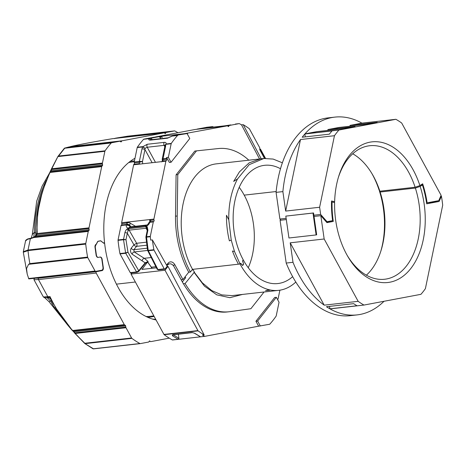 <?xml version="1.0" encoding="UTF-8"?>
<svg xmlns="http://www.w3.org/2000/svg" width="466" height="466" viewBox="0 0 466 466"><rect width="100%" height="100%" fill="white"/><g stroke="black" fill="none" stroke-linecap="round" stroke-linejoin="round"><path stroke-width="0.7" d="M277.497 299.422A0.885 0.559 -96.4 0 1 277.684 299.329A0.885 0.559 83.6 0 0 277.946 299.16A0.885 0.559 83.6 0 0 278.103 298.799L279.885 290.19M153.85 315.907L150.221 316.315A77.752 49.355 -96.4 0 1 146.091 316.507M135.367 282.012L116.448 284.144L135.367 282.012M265.533 290.697L268.474 289.957L269.837 290.213L265.533 290.697M194.171 272.127L202.378 282.868L211.71 290.563L221.775 294.908L231.981 295.619L278.674 290.353A66.341 42.109 -96.4 0 1 240.048 264.012L192.837 269.331A66.341 42.109 83.6 0 0 194.421 272.097L185.101 283.532L183.365 283.771L181.478 280.311A0.885 0.559 -96.4 0 1 181.443 280.247L174.133 266.837A7.52 4.771 83.6 0 0 169.752 263.849A7.52 4.771 83.6 0 0 167.323 265.323L166.956 265.789M295.817 282.046A66.341 42.109 -96.4 0 1 278.674 290.353M248.267 267.729A59.491 37.758 83.6 0 0 244.201 195.138L276.169 191.532L244.201 195.138A59.491 37.758 83.6 0 0 239.209 187.326M292.654 276.658A59.491 37.758 -96.4 0 1 277.911 283.544A59.491 37.758 -96.4 0 1 243.269 259.923L242.541 260.844L243.578 264.164L242.506 265.387M243.537 264.21L242.646 260.715L243.269 259.923A59.491 37.758 -96.4 0 1 235.126 199.798A59.491 37.758 -96.4 0 1 264.583 165.314A59.491 37.758 -96.4 0 1 280.491 168.744M193.145 269.89L191.986 270.018M243.666 264.199L242.629 265.515L240.567 263.354L240.048 264.012L238.394 264.199L235.179 257.838L232.418 251.028L234.491 251.483L231.223 240.066L228.771 219.748C228.532 204.073 231.451 190.472 237.532 178.944L249.199 164.673L263.855 158.504L273.163 159.075L282.373 162.797M182.357 281.913L185.718 277.649L185.014 276.909M242.518 294.43L229.884 297.687L216.806 294.856L204.463 286.13L193.99 272.255M185.101 283.532A78.096 49.571 83.6 0 0 228.998 311.766A78.096 49.571 83.6 0 0 229.843 311.661L250.894 308.708L264.059 292.001M204.586 336.289A113.448 72.009 -96.4 0 1 202.483 335.095L204.178 334.903A113.448 72.009 83.6 0 1 198.126 330.866A0.885 0.559 -96.4 0 1 197.91 330.604L163.95 334.431A0.885 0.559 83.6 0 0 164.166 334.693A113.448 72.009 83.6 0 0 172.321 339.93L178.111 339.277L172.408 335.73L172.554 334.739L192.103 332.538L194.654 333.225L200.496 336.755A0.885 0.559 83.6 0 0 200.735 336.802L204.586 336.289A0.885 0.559 83.6 0 0 204.824 336.341A0.885 0.559 83.6 0 0 204.848 336.336L258.624 326.194L255.927 321.249L274.649 297.5L276.35 297.308L257.628 321.057L255.927 321.249M228.998 311.766L227.297 311.958A78.096 49.571 -96.4 0 1 183.406 283.724M258.624 326.194L269.593 324.26A0.885 0.559 -96.4 0 0 269.826 324.12A113.448 72.009 83.6 0 0 276.099 316.164A0.885 0.559 -96.4 0 0 276.227 315.837L279.047 302.253L276.35 297.308M257.628 321.057L260.325 326.008M166.979 266.529L168.016 266.412L164.999 270.239L197.91 330.604M204.178 334.903L168.016 266.412M265.521 158.37L260.471 149.108L260.051 149.638L264.839 158.417M260.471 149.108L259.708 149.196M163.95 334.431L131.033 274.066L164.999 270.239M194.654 333.225A0.885 0.594 123.9 0 1 194.339 333.155L200.217 336.702M172.321 339.93A0.885 0.559 83.6 0 0 172.56 339.976A0.885 0.559 83.6 0 0 172.583 339.976L178.321 339.33A0.885 0.559 -96.4 0 1 178.111 339.277L178.927 338.386L178.396 334.198M147.466 262.148L141.996 269.383L156.43 267.816M131.977 272.872L131.033 274.066M172.408 335.73A0.885 0.606 -55.3 0 0 173.27 334.873L173.131 334.652M142.246 269.418L142.014 268.958L141.996 269.383M200.695 336.807L178.385 339.318M173.352 334.769L178.927 338.386L178.373 339.324A0.885 0.559 -96.4 0 1 178.344 339.324L172.56 339.976M259.539 158.988L241.522 124.859A113.448 72.009 -96.4 0 0 239.413 123.665A0.885 0.559 83.6 0 0 239.18 123.612A0.885 0.559 83.6 0 0 239.157 123.618L229.313 125.476A0.885 0.559 83.6 0 0 229.051 125.645A0.885 0.559 83.6 0 0 228.899 126.001A0.885 0.559 -96.4 0 1 228.457 126.536A0.885 0.559 -96.4 0 1 227.938 126.181A0.885 0.559 83.6 0 0 227.425 125.832A0.885 0.559 83.6 0 0 227.396 125.837L184.42 133.678A0.885 0.559 83.6 0 0 184.163 133.847A0.885 0.559 83.6 0 0 184.157 133.853M187.862 133.293A0.885 0.559 83.6 0 0 187.606 133.462A0.885 0.559 83.6 0 0 187.449 133.818A0.885 0.559 -96.4 0 1 187.355 134.08M229.313 125.476L225.789 125.872A0.885 0.559 83.6 0 0 225.527 126.041A0.885 0.559 83.6 0 0 225.521 126.047M153.739 137.284A0.885 0.559 83.6 0 0 153.71 137.284A0.885 0.559 83.6 0 0 153.687 137.289L143.843 139.142A0.885 0.559 83.6 0 0 143.61 139.282A113.448 72.009 83.6 0 0 137.342 147.239L142.631 146.644A0.885 0.559 83.6 0 0 142.497 146.971L141.967 148.916A2.213 0.786 11.7 0 1 144.961 149.563L145.031 148.339L142.648 146.982A0.885 0.635 -70.3 0 1 142.864 146.679L147.303 144.262L164.207 142.357C165.762 142.246 166.362 142.8 166.013 144.006A0.885 0.559 83.6 0 0 165.879 144.332L171.168 143.738L168.354 157.322L166.653 157.508L166.484 158.353A0.885 0.559 83.6 0 0 166.607 159.226A0.885 0.559 -96.4 0 1 166.315 160.63A0.885 0.559 83.6 0 0 166.059 160.799A0.885 0.559 83.6 0 0 165.902 161.154L153.891 219.096A0.885 0.559 83.6 0 0 154.019 219.969A0.885 0.559 -96.4 0 1 153.728 221.373L150.198 221.775A0.885 0.559 83.6 0 0 149.941 221.944A0.885 0.559 83.6 0 0 149.784 222.299L149.027 222.503C147.914 224.426 147.151 225.259 146.732 225.008A2.213 1.404 -96.4 0 1 146.738 225.008L130.008 226.89A2.213 1.404 83.6 0 0 130.008 226.89A2.213 1.404 83.6 0 0 129.094 227.653A1.771 1.124 83.6 0 0 128.89 228.625L128.703 228.625A1.771 1.13 -94.1 0 1 128.925 227.682L145.823 225.771A2.213 1.404 -96.4 0 1 146.732 225.008M153.728 221.373A0.885 0.559 83.6 0 0 153.465 221.542A0.885 0.559 83.6 0 0 153.308 221.903L150.32 236.326A0.885 0.559 83.6 0 0 150.302 236.728L146.51 237.153L148.211 250.364A0.885 0.559 83.6 0 0 148.339 250.737L147.6 250.481M166.315 160.63L162.873 161.015A0.885 0.559 83.6 0 0 162.617 161.189A0.885 0.559 83.6 0 0 162.459 161.545L165.902 161.154M128.721 162.518L134.295 161.615M152.184 268.3L147.751 262.148L148.106 261.449L145.136 262.841A0.885 0.565 39.1 0 1 145.153 262.871A0.885 0.565 39.1 0 1 145.165 263.494L146.895 262.172M129.991 226.89L129.484 225.69L126.269 224.95A0.885 0.559 -96.4 0 1 126.426 224.589A0.885 0.559 -96.4 0 1 126.688 224.42L121.463 225.008A0.885 0.559 83.6 0 0 121.201 225.183A0.885 0.559 83.6 0 0 121.044 225.538L118.055 239.961A0.885 0.559 83.6 0 0 118.038 240.363A113.448 72.009 83.6 0 0 119.925 253.551A0.885 0.559 83.6 0 0 120.053 253.923L130.264 272.651A0.885 0.559 83.6 0 0 130.783 273.006L137.091 272.295L138.763 271.381L145.165 263.494M166.484 158.353L163.042 158.737A0.885 0.559 83.6 0 0 163.164 159.617L162.838 161.02A0.885 0.553 82.1 0 0 162.436 161.545L138.798 164.213A0.885 0.571 -94.9 0 1 139.229 163.683L134.051 164.265A0.885 0.559 83.6 0 0 133.794 164.434A0.885 0.559 83.6 0 0 133.637 164.795L121.626 222.731A0.885 0.559 83.6 0 0 121.754 223.61L126.892 223.028A0.885 0.559 -96.4 0 1 126.769 222.154L150.431 219.486A0.885 0.571 85.1 0 0 150.541 220.366L149.714 220.115L150.448 219.486A0.885 0.559 83.6 0 0 150.576 220.36L150.541 220.366M134.051 164.265A0.885 0.559 83.6 0 0 134.342 162.861L139.485 162.285L139.194 163.688A0.885 0.559 83.6 0 0 138.932 163.857A0.885 0.559 83.6 0 0 138.775 164.213L138.798 164.213M195.184 129.466A0.885 0.559 83.6 0 0 195.161 129.466A0.885 0.559 83.6 0 0 195.132 129.472L155.597 136.928A0.885 0.559 83.6 0 0 155.341 137.097A0.885 0.559 83.6 0 0 155.335 137.103M159.855 136.928L160.327 136.876A0.885 0.559 -96.4 0 1 160.479 136.515A0.885 0.559 -96.4 0 1 160.741 136.346L155.597 136.928M206.945 127.247A0.885 0.559 83.6 0 0 206.916 127.253L197.048 129.111A0.885 0.559 83.6 0 0 196.792 129.28A0.885 0.559 83.6 0 0 196.786 129.286M202.011 128.698A0.885 0.559 -96.4 0 1 202.017 128.692A0.885 0.559 -96.4 0 1 202.273 128.523L202.815 128.604M242.617 265.375L240.672 263.22L240.048 264.012L234.491 251.483M135.524 226.266L128.954 222.457L126.927 223.022A0.885 0.553 -97.9 0 1 126.787 222.154L121.626 222.731M248.821 160.193A77.624 49.268 83.6 0 0 218.432 148.543L196.506 150.868L177.785 174.616L177.208 215.997A77.624 49.268 83.6 0 0 190.419 272.01L188.724 272.202L182.94 279.536L181.163 279.74M192.545 269.365L190.99 266.459L192.545 269.365L238.394 264.199M190.419 272.01L192.452 269.43M231.223 240.066L229.383 240.875C227.356 232.429 226.389 223.896 226.488 215.275L228.771 219.748M237.532 178.944L233.67 181.414L239.442 171.855L249.17 162.861L260.424 158.889L263.855 158.504M166.566 265.096L167.888 263.418A7.875 4.998 -96.4 0 1 170.428 261.875A7.875 4.998 -96.4 0 1 175.012 265.003L182.94 279.536M147.099 262.043L146.668 262.195L147.099 262.043A0.885 0.734 -131.7 0 1 147.751 262.148L146.668 262.195L148.106 261.449L144.291 258.31L151.188 257.535M168.354 157.322L171.051 162.267L169.356 162.459L166.653 157.508M171.051 162.267L189.773 138.519L187.076 133.567L172.519 135.915A0.885 0.559 83.6 0 0 172.286 136.055L167.486 138.204A2.213 1.404 -96.4 0 1 168.168 137.808L151.258 139.713A2.213 1.404 -96.4 0 0 150.576 140.109C149.021 140.208 148.462 139.736 148.899 138.687A0.885 0.559 -96.4 0 1 149.132 138.548L143.843 139.142M186.155 133.672A0.885 0.559 83.6 0 0 185.975 133.649L187.076 133.567M182.561 134.033A0.885 0.559 83.6 0 0 182.532 134.033A0.885 0.559 83.6 0 0 182.509 134.039L182.509 134.039A0.885 0.548 83.5 0 0 182.486 134.045L185.951 133.655A0.885 0.559 83.6 0 0 185.951 133.655L182.532 134.033A0.885 0.548 83.5 0 0 182.509 134.039L173.964 135.647A2.213 1.707 79.3 0 0 173.87 135.664L182.282 134.08M224.006 126.216A0.885 0.559 83.6 0 0 223.983 126.222A0.885 0.559 83.6 0 0 223.954 126.222L200.298 128.89A0.885 0.559 83.6 0 0 200.275 128.89L200.298 128.89A0.885 0.577 -96.3 0 1 200.322 128.884A0.885 0.559 83.6 0 0 200.304 128.89L200.322 128.884A0.885 0.577 -96.3 0 1 200.351 128.884M160.199 137.231L160.362 136.87A0.885 0.548 -96.5 0 1 160.764 136.346L160.741 136.346M160.362 136.87L162.366 137.353L160.764 136.346L184.402 133.684A0.885 0.577 83.7 0 0 184.128 133.859M184.42 133.678L183.79 133.893M225.882 125.849L225.183 126.059A0.885 0.402 63 0 1 225.235 126.041L225.789 125.872C226.837 125.663 226.721 125.616 225.445 125.727L230.757 124.911A1.771 1.363 79.3 0 1 230.833 124.9M235.417 124.038A0.885 0.559 83.6 0 0 235.394 124.043A0.885 0.559 83.6 0 0 235.365 124.043L239.157 123.618M241.522 124.859L243.217 124.672L261.24 158.795M196.506 150.868L194.805 151.06L176.09 174.808L177.785 174.616M188.724 272.202A77.624 49.268 -96.4 0 1 175.513 216.189L176.09 174.808M147.536 250.259L157.182 269.301L157.922 269.534A0.885 0.559 83.6 0 0 158.434 269.89L164.743 269.179A0.885 0.559 -96.4 0 0 165.028 269.004L167.207 266.237L152.388 239.908L150.693 240.101A113.448 72.009 -96.4 0 1 150.302 236.728M150.32 236.326L146.534 236.751A0.885 0.565 84.2 0 0 146.51 237.153L146.534 236.751A0.885 0.559 83.6 0 0 146.516 237.153M145.98 225.76A1.771 1.113 81.2 0 0 145.806 226.697L145.619 226.738A1.771 1.124 -96.4 0 1 145.823 225.771L146.254 226.196C148.066 225.398 149.242 224.099 149.784 222.299L153.308 221.903M150.198 221.775L150.582 221.466L150.576 220.36L154.019 219.969M121.463 225.008A0.885 0.559 83.6 0 0 121.754 223.61M137.342 147.239A0.885 0.559 83.6 0 0 137.208 147.565L134.22 161.987A0.885 0.559 83.6 0 0 134.342 162.861M213.416 127.102L212.374 126.636A0.885 0.559 83.6 0 1 212.403 126.636L206.916 127.253A0.885 0.559 83.6 0 0 206.892 127.253L212.374 126.636A0.885 0.571 -96.4 0 1 212.403 126.636A0.885 0.571 -96.4 0 1 212.461 126.63M146.872 262.172L147.938 262.504A0.885 0.472 -40.9 0 0 148.287 262.597M171.168 143.738A0.885 0.559 -96.4 0 1 171.302 143.411A113.448 72.009 83.6 0 1 177.569 135.455A0.885 0.559 -96.4 0 1 177.808 135.315M223.843 126.239L223.96 126.222A0.885 0.548 83.5 0 0 223.96 126.222L223.96 126.222A0.885 0.548 83.5 0 0 223.936 126.228L227.396 125.837M239.18 123.612L235.394 124.043A0.885 0.553 83.5 0 0 235.388 124.043A0.885 0.553 83.5 0 0 235.365 124.043M230.687 124.929A1.771 1.363 79.3 0 1 230.757 124.911L225.462 125.721A1.771 0.571 82.6 0 0 225.445 125.727L224.49 125.966A1.771 1.124 -96.4 0 1 224.857 125.814L224.857 125.814A1.771 1.124 -96.4 0 1 224.944 125.808M224.251 126.187A2.213 1.404 -96.4 0 1 224.49 125.966L207.76 127.847A2.213 1.404 83.6 0 0 207.521 128.074M264.502 158.44L259.847 149.901L259.731 147.751L249.485 128.971A0.885 0.559 -96.4 0 0 249.269 128.709A113.448 72.009 83.6 0 0 243.217 124.672M154.019 250.096L164.23 268.824L157.922 269.534L148.339 250.737L154.019 250.096A0.885 0.559 -96.4 0 1 153.891 249.724A113.448 72.009 83.6 0 1 152.388 239.908M164.743 269.179A0.885 0.559 -96.4 0 1 164.23 268.824M146.254 226.196A1.771 1.27 110.2 0 0 146.033 226.872L146.848 228.363A1.771 1.282 -49.5 0 1 147.186 226.715L146.254 226.196M147.244 230.507L146.114 228.253A2.213 0.961 153.4 0 1 146.848 228.363L147.256 230.449A1.771 0.629 11.7 0 1 147.908 230.117L147.186 226.715M145.893 237.066L147.53 250.259M149.755 221.944L149.912 221.804A0.885 0.769 87.3 0 0 149.353 222.317M149.842 221.81A2.213 1.223 25.2 0 1 150.582 221.466M149.743 221.962L149.703 220.168M166.607 159.226L163.129 159.617C162.215 159.553 162.086 159.407 162.739 159.186C162.081 158.964 162.174 158.813 163.018 158.743A0.885 0.571 85.1 0 0 163.129 159.617M163.042 158.737L165.605 146.254A2.213 0.786 11.7 0 0 164.795 146.674L162.255 158.935L162.285 161.288M120.053 253.923L125.733 253.283A0.885 0.559 -96.4 0 1 125.604 252.91L127.975 252.211L125.733 253.283L136.573 271.94L138.734 270.729A0.885 0.565 39.1 0 1 138.746 270.758A0.885 0.565 39.1 0 1 138.763 271.381M130.264 272.651L136.573 271.94A0.885 0.559 83.6 0 0 137.091 272.295M119.925 253.551L125.604 252.91L123.525 239.745A0.885 0.559 -96.4 0 1 123.542 239.343L125.977 239.664L123.525 239.745A0.885 0.559 -97.1 0 1 123.542 239.343L118.055 239.961M121.044 225.538L126.269 224.95C126.053 226.686 126.735 227.775 128.313 228.218L128.925 227.682M127.113 228.981C126.036 229.86 125.302 231.101 124.917 232.703A1.771 0.629 11.7 0 1 127.317 233.221L128.15 230.472A1.771 0.571 -128.6 0 1 127.113 228.981L128.313 228.218A1.771 0.833 -117.1 0 0 128.465 228.853L128.703 228.625L129.134 230.163L136.637 243.281L133.946 244.813L127.317 233.221L125.977 239.664L127.975 252.211L138.734 270.729L145.136 262.841L132.146 254.197A2.213 1.45 122.3 0 1 134.231 251.96L133.824 249.706A2.213 1.41 39.1 0 1 131.22 248.168L133.946 244.813A2.213 1.41 -140.9 0 0 136.55 246.351L133.824 249.706L147.204 248.197M207.603 127.859A1.771 1.078 -95.9 0 1 207.958 127.719L208.127 127.696A1.771 1.124 83.6 0 0 207.76 127.847L197.048 129.111M225.462 125.721L225.026 125.791A1.771 1.165 83 0 0 224.659 125.936M128.465 228.853L128.15 230.472A2.213 0.862 150.2 0 1 129.134 230.163L146.114 228.253L146.033 226.872M126.863 224.851L126.927 223.022M139.52 162.279A0.885 0.553 -97.9 0 1 139.381 161.405L142.497 161.469L139.485 162.285A0.885 0.559 -96.4 0 1 139.357 161.411L134.22 161.987M164.207 142.357A2.213 1.404 83.6 0 0 164.131 145.34L164.877 145.444M164.888 145.351L166.013 144.006L171.302 143.411M147.303 144.262A2.213 1.404 83.6 0 0 147.221 147.244L164.131 145.34L164.783 146.714M142.864 146.679L145.031 148.339L147.221 147.244L155.452 162.337M152.143 139.614A2.213 1.707 -100.7 0 0 150.326 138.315L149.312 138.524L151.642 139.951L149.202 138.641L143.61 139.282M177.569 135.455L171.797 136.165L173.964 135.647M159.931 137.394L160.397 137.476L160.45 138.682C160.333 137.394 159.797 136.736 158.848 136.707A0.885 0.559 83.6 0 0 158.824 136.707L158.848 136.707A0.885 0.577 -96.3 0 1 158.877 136.701A0.885 0.559 83.6 0 0 158.854 136.707L150.326 138.315M153.71 137.284L158.877 136.701A0.885 0.577 -96.3 0 1 158.929 136.701M208.04 127.713A1.771 1.078 -95.9 0 0 207.958 127.719L207.096 127.766A1.771 1.701 89.1 0 0 206.875 127.783L207.504 127.748A1.771 1.532 -94.5 0 1 207.615 127.736L207.615 127.736A1.771 1.532 -94.5 0 1 207.853 127.736M208.564 127.649A1.771 1.363 -100.7 0 0 207.848 127.492L206.875 127.783M212.799 126.676L213.556 127.084M165.605 146.254L165.715 144.384L165.086 146.079M164.929 145.043L164.795 146.674M173.777 135.682A2.213 1.707 79.3 0 1 173.87 135.664L172.065 136.066A0.885 0.763 85.4 0 1 172.385 135.926L172.519 135.915M158.434 269.89L157.188 269.296M147.856 249.974L148.2 250.364A0.885 0.559 85.8 0 0 148.322 250.737M126.985 224.129A2.213 1.188 26.3 0 1 129.793 225.334L129.484 225.69L126.688 224.42M128.954 222.457L126.787 222.154M140.377 164.032L139.229 163.683M160.298 137.359L158.877 136.701M190.99 266.459A66.341 42.109 -96.4 0 1 216.271 163.863L260.424 158.883M152.207 318.977A81.824 51.936 83.6 0 0 155.72 319.338M99.642 240.963L100.668 240.846L103.854 243.31L104.611 243.17A83.723 53.141 83.6 0 0 105.112 247.12A83.723 53.141 83.6 0 0 156.063 319.967M169.257 338.147L150.792 341.63A1.328 0.845 -96.4 0 1 150.751 341.636A1.328 0.845 -96.4 0 1 150.052 341.228A0.885 0.559 83.6 0 0 149.586 340.961A0.885 0.559 83.6 0 0 149.167 341.397A1.328 0.845 -96.4 0 1 148.578 342.05L140.336 343.605A1.328 0.845 -96.4 0 1 140.295 343.611A1.328 0.845 -96.4 0 1 139.94 343.535A113.448 72.009 -96.4 0 1 131.913 338.38A1.328 0.845 -96.4 0 1 131.587 337.99L126.001 327.744A1.328 0.845 -96.4 0 1 125.797 327.109L125.628 325.944A0.885 0.559 83.6 0 0 125.022 325.169A1.328 0.845 -96.4 0 1 124.306 324.639L96.188 273.064A0.885 0.559 -96.4 0 1 96.054 272.645A0.885 0.559 -96.4 0 1 96.479 271.666L102.037 270.618A2.656 1.683 83.6 0 0 103.318 267.676L102.13 259.364A2.656 1.683 83.6 0 0 100.173 257.04A2.656 1.683 83.6 0 0 100.091 257.051L98.437 257.366A2.656 1.683 -96.4 0 1 98.355 257.378A2.656 1.683 -96.4 0 1 96.404 255.053L95.338 247.609A2.656 1.683 -96.4 0 1 95.652 245.465L97.901 241.371L100.668 240.846M44.369 297.378L49 301.677L50.444 300.861L46.763 297.337M92.769 348.609A0.885 0.623 -61.4 0 0 92.926 348.749L84.853 343.57A0.885 0.588 -53.5 0 1 84.754 343.471L93.567 348.871L140.254 343.611M93.538 348.877L92.926 348.749A0.885 0.623 -61.4 0 0 93.212 348.801L139.94 343.535M131.913 338.38L85.179 343.646A0.885 0.588 -53.5 0 1 84.853 343.57L74.869 333.307A0.885 0.315 -38.5 0 1 74.84 333.283A0.885 0.315 -38.5 0 1 74.979 332.835L75.288 333.458L126.001 327.744M45.592 297.355L50.002 296.562C55.466 308.434 62.997 319.734 72.597 330.464L74.117 331.751L125.628 325.944M35.206 278.19L38.748 278.173A0.885 0.559 83.6 0 0 38.317 279.151A0.885 0.559 83.6 0 0 38.457 279.571L33.983 279.728L43.385 296.976L50.002 296.562L51.936 301.496A96.38 61.174 83.6 0 0 53.508 304.286L51.353 300.081A5.307 5.237 161.5 0 0 47.054 297.267M103.772 243.246L104.611 243.17M125.022 325.169L73.261 331A0.885 0.868 -76.1 0 1 72.993 330.977L72.993 330.977A0.885 0.868 -76.1 0 1 72.533 330.685L55.04 306.919C59.864 315.103 65.636 322.973 72.347 330.522L124.306 324.639M74.869 333.307L74.007 332.223A0.885 0.315 -38.3 0 1 73.978 332.194L73.978 332.194A0.885 0.315 -38.3 0 1 74.117 331.751L74.979 332.835L125.797 327.109M93.101 348.801A0.885 0.85 -105.7 0 0 93.474 348.883M75.043 333.51L84.818 343.261L131.587 337.99M84.614 343.366L72.801 330.901M44.59 297.005A0.885 0.798 90 0 0 45.237 297.378L44.375 297.378M51.248 300.069A5.307 5.277 -39.2 0 0 50.66 299.178L50.654 299.178A5.307 5.283 -39.5 0 1 50.66 299.178L50.66 299.178C49.914 299.172 51.79 298.31 46.338 297.337L45.237 297.378M62.846 318.773A94.907 60.236 -96.4 0 1 50.444 300.861A5.307 2.213 151.4 0 1 51.936 301.496M50.66 299.178A5.307 5.283 -39.5 0 1 51.266 300.092M96.188 273.064L38.457 279.571L47.852 296.807A0.885 0.559 83.6 0 0 48.05 297.052A5.307 4.829 -164.7 0 1 50.777 298.747M27.22 274.165L23.3 252.234L28.001 250.615A113.448 72.009 83.6 0 0 28.81 257.127A113.448 72.009 83.6 0 0 29.859 263.593L28.572 264.321L26.533 268.597L27.22 274.165L28.828 278.901L48.569 276.682M28.81 278.913L48.674 276.67L48.132 276.321L28.566 278.522L28.828 278.901M134.954 158.44A81.824 51.936 83.6 0 0 134.15 158.743M134.989 158.271A83.723 53.141 83.6 0 0 104.559 242.728L103.429 242.943L100.703 240.759L97.831 241.301L96.159 244.324A2.656 1.683 83.6 0 0 95 247.23L96.124 255.106A2.656 1.683 83.6 0 0 98.081 257.43A2.656 1.683 83.6 0 0 98.157 257.418L99.817 257.104A2.656 1.683 -96.4 0 1 99.893 257.092A2.656 1.683 -96.4 0 1 101.85 259.416L102.98 267.292A2.656 1.683 -96.4 0 1 101.693 270.233L95.623 271.375A0.885 0.559 -96.4 0 1 95.594 271.381A0.885 0.559 -96.4 0 1 95.081 271.031L87.783 257.651A1.328 0.845 -96.4 0 1 87.591 257.086A113.448 72.009 -96.4 0 1 85.732 244.108A1.328 0.845 -96.4 0 1 85.761 243.508L88.266 231.421A1.328 0.845 -96.4 0 1 88.79 230.658A0.885 0.559 83.6 0 0 89.152 229.697L88.989 228.532A1.328 0.845 -96.4 0 1 89.006 227.857L101.699 166.624A1.328 0.845 -96.4 0 1 102.223 165.861A0.885 0.559 83.6 0 0 102.584 164.9L102.415 163.741A1.328 0.845 -96.4 0 1 102.433 163.059L104.873 151.304A1.328 0.845 -96.4 0 1 105.071 150.809A113.448 72.009 -96.4 0 1 111.24 142.98A1.328 0.845 -96.4 0 1 111.595 142.771L119.844 141.215A1.328 0.845 -96.4 0 1 119.879 141.21A1.328 0.845 -96.4 0 1 120.578 141.617A0.885 0.559 83.6 0 0 121.044 141.891A0.885 0.559 83.6 0 0 121.463 141.448A1.328 0.845 -96.4 0 1 122.051 140.802L164.055 132.88A1.328 0.845 -96.4 0 1 164.09 132.874A1.328 0.845 -96.4 0 1 164.789 133.282A0.885 0.559 83.6 0 0 165.255 133.55A0.885 0.559 83.6 0 0 165.675 133.113A1.328 0.845 -96.4 0 1 166.263 132.466L174.511 130.911A1.328 0.845 -96.4 0 1 174.546 130.905A1.328 0.845 -96.4 0 1 174.901 130.981A113.448 72.009 -96.4 0 1 177.901 132.723M33.966 237.136A0.885 0.373 58.5 0 0 33.837 237.159L34.571 236.775A0.885 0.53 71.9 0 0 34.42 236.874L36.162 235.097A0.885 0.402 27.2 0 0 36.138 235.138A0.885 0.402 27.2 0 0 36.371 235.645L33.762 237.567L30.36 238.738L28.024 250.015L23.323 251.687L23.3 252.234M36.162 235.097L36.861 232.551L37.694 212.531L42.348 191.584L41.27 195.021A96.38 61.174 83.6 0 0 35.626 232.878C35.795 235.021 36.022 235.645 36.307 234.736L36.861 232.551A0.885 0.46 -2.6 0 1 37.204 232.214L36.901 234.404L88.989 228.532M51.522 168.744L57.918 156.483L50.881 170.224A0.885 0.367 22.9 0 0 50.87 170.253A0.885 0.367 22.9 0 0 51.132 170.702L50.043 172.449L101.699 166.624M51.411 168.977A0.885 0.367 23.1 0 0 51.394 169.007L51.778 168.768L51.656 169.461L102.415 163.741M64.366 148.299A0.885 0.85 74.3 0 1 64.867 148.037L58.151 156.564L104.873 151.304M68.904 146.982A0.885 0.827 76.2 0 1 68.991 146.953L119.844 141.215M69.941 146.842A0.885 0.821 76.7 0 1 70.383 146.621L69.754 147.279M112.312 138.711A0.885 0.483 80.5 0 1 112.335 138.711L164.055 132.88M115.399 138.204A0.885 0.46 80.6 0 1 115.446 138.192L127.725 136.183A0.885 0.396 80.8 0 1 127.725 136.183A0.885 0.396 80.8 0 1 127.742 136.177L174.511 130.911M42.348 191.584L49.909 172.181A0.885 0.862 42.2 0 1 50.06 171.954L50.06 171.954A0.885 0.862 42.2 0 1 50.526 171.686L102.223 165.861M102.433 163.059L51.778 168.768L58.023 156.326A0.885 0.553 34.7 0 1 58.064 156.244L58.064 156.244A0.885 0.553 34.7 0 1 58.384 156.075L105.071 150.809M25.548 240.963C25.403 240.485 26.154 239.804 27.791 238.918L27.791 238.918A0.885 0.734 67.4 0 0 27.389 239.437L25.548 240.963L23.323 251.687M49.396 173.265L42.086 186.208L36.721 201.091L32.27 234.654L34.397 232.19A94.907 60.236 -96.4 0 1 46.46 180.115M33.703 237.235L34.397 232.19M36.622 234.002A0.885 0.332 18.8 0 0 36.616 234.014L36.756 233.571M35.626 232.878L34.513 232.458M30.867 238.208A0.885 0.559 83.6 0 0 30.803 238.208L30.925 238.196A0.885 0.559 83.6 0 0 30.482 238.726M30.925 238.196L33.837 237.159A0.885 0.373 58.5 0 0 33.762 237.567L88.266 231.421M89.152 229.697L36.371 235.645L36.901 234.404A0.885 0.332 18.8 0 1 36.616 234.014L34.571 236.775A0.885 0.53 71.9 0 1 34.659 236.757L88.79 230.658M36.756 233.559L89.006 227.857M49.775 172.437L50.043 172.449C40.536 192.941 36.255 212.863 37.204 232.214M50.037 171.983L51.394 169.007A0.885 0.367 23.1 0 0 51.656 169.461L51.132 170.702L102.584 164.9M64.174 148.514A0.885 0.594 42 0 1 64.256 148.386L68.991 146.953A0.885 0.827 76.2 0 1 69.073 146.941L64.867 148.037L111.595 142.771M69.568 147.186L70.302 146.639C78.771 144.617 92.786 141.973 112.335 138.711L112.335 138.711A0.885 0.483 80.5 0 1 112.353 138.705C92.775 141.979 78.783 144.617 70.383 146.621L122.051 140.802M127.742 136.177L115.446 138.192A0.885 0.46 80.6 0 1 115.463 138.186L166.263 132.466M130.101 161.44A78.504 49.833 -96.4 0 1 132.717 161.038A78.504 49.833 -96.4 0 1 134.447 160.892M154.112 316.397A78.504 49.833 -96.4 0 1 150.302 317.061A78.504 49.833 -96.4 0 1 147.658 317.247M379.633 190.874L380.139 192.027L415.375 188.06L420.169 186.417L422.423 184.95L420.588 185.153M415.375 188.06A67.174 42.639 -96.4 0 1 384.689 279.245A67.174 42.639 -96.4 0 1 347.217 255.432M420.169 186.417A70.768 44.917 -96.4 0 1 406.649 273.146A70.768 44.917 -96.4 0 1 347.782 256.422A70.768 44.917 -96.4 0 1 334.617 202.553L332.066 201.988A74.746 47.445 83.6 0 0 333.289 221.426L326.55 222.183M380.139 192.027A67.174 42.639 -96.4 0 1 381.019 250.615A67.174 42.639 -96.4 0 1 366.387 275.185M379.417 191.013A70.768 44.917 -96.4 0 1 380.687 251.663M280.905 220.185L279.903 219.043L276.082 192.371A99.514 63.166 83.6 0 1 328.029 117.886L334.821 117.117A99.514 63.166 83.6 0 1 361.925 123.129L395.884 119.302A99.514 63.166 83.6 0 1 401.692 123.03L441.098 195.301L438.768 200.636L427.112 202.832A75.632 48.004 83.6 0 0 422.662 183.802L419.907 185.602A70.768 44.917 -96.4 0 0 378.573 141.874A70.768 44.917 -96.4 0 0 338.741 176.206A70.768 44.917 -96.4 0 0 334.64 201.679L331.524 200.986A75.632 48.004 83.6 0 0 332.613 220.657L327.039 221.705L320.655 214.447L313.863 215.216L314.037 216.451L320.835 215.688L324.167 238.994L290.207 242.821L292.992 262.294L286.2 263.057A99.514 63.166 83.6 0 0 350.315 315.663L357.107 314.9A99.514 63.166 83.6 0 0 384.019 301.281M286.2 263.057L280.078 220.278L286.31 219.573M314.037 216.451L316.67 234.829L316.117 234.934L312.989 213.055L313.536 212.95L285.815 216.119L312.989 213.055M324.167 238.994L358.156 301.333L324.196 305.16L290.207 242.821M358.156 301.333A99.514 63.166 83.6 0 0 363.963 305.061L420.932 294.32A99.514 63.166 83.6 0 0 425.394 288.652L442.7 205.168A99.514 63.166 83.6 0 0 441.424 196.186L440.673 196.273M363.963 305.061L330.004 308.888A99.514 63.166 83.6 0 0 357.107 314.9M292.992 262.294A99.514 63.166 83.6 0 0 324.196 305.16M329.876 308.812L357.043 305.754A99.514 63.166 83.6 0 1 353.624 303.657L326.45 306.721A99.514 63.166 83.6 0 0 329.876 308.812L329.526 306.372M320.835 215.688L326.934 222.626L333.289 221.426M422.423 184.95A74.746 47.445 83.6 0 1 426.687 203.811L439.123 201.469L441.424 196.186M332.066 201.988L331.501 202.052M327.039 221.705L326.206 221.799M286.136 218.338L279.903 219.043M313.536 212.95L313.863 215.216M320.655 214.447L319.624 207.254L285.664 211.081L282.879 191.608L276.082 192.371M395.884 119.302L338.922 130.043A99.514 63.166 83.6 0 0 334.454 135.711L300.494 139.538A99.514 63.166 83.6 0 0 282.879 191.608M338.922 130.043L304.956 133.87A99.514 63.166 83.6 0 1 334.821 117.117M332.025 130.929L304.851 133.992A99.514 63.166 83.6 0 0 302.195 137.231L329.369 134.167A99.514 63.166 83.6 0 1 332.025 130.929M305.271 136.882L304.851 133.992M371.88 173.521A70.768 44.917 -96.4 0 1 379.149 190.192L379.872 191.211L415.113 187.239L419.907 185.602M334.454 135.711L319.624 207.254M427.112 202.832L426.553 202.896M338.409 177.296A67.174 42.639 -96.4 0 1 369.643 145.742A67.174 42.639 -96.4 0 1 415.113 187.239M334.64 201.679L334.18 202.5M352.71 153.774A67.174 42.639 -96.4 0 1 372.439 174.47A67.174 42.639 -96.4 0 1 379.872 191.211M300.494 139.538L285.664 211.081M304.956 133.87L316.863 131.628L344.03 128.564L355.086 126.484L327.913 129.542L338.968 127.457L366.136 124.399L377.192 122.313L350.018 125.377L361.925 123.129M328.029 130.369L327.913 129.542M350.141 126.199L350.018 125.377M285.815 216.119L288.949 237.992L316.117 234.934M439.123 201.469L427.275 202.803M204.824 336.341L200.735 336.802A0.885 0.559 83.6 0 0 200.759 336.796L204.795 336.341M166.729 265.387L167.323 265.323M198.126 330.866L164.166 334.693M192.103 332.538A0.885 0.559 83.6 0 0 192.388 332.625L194.339 333.155M172.554 334.739A0.885 0.559 83.6 0 0 172.845 334.827L192.388 332.625M130.818 226.802L129.793 225.334L130.09 222.981M172.973 265.23L175.012 265.003M147.938 262.504L151.188 267.094A0.885 0.349 149.8 0 0 151.532 267.175L155.854 266.686M195.132 129.472L200.275 128.89M227.897 126.117L228.899 126.001M177.208 215.997L175.513 216.189M146.528 236.751L147.908 230.117M153.891 219.096L150.448 219.486M133.637 164.795L138.775 164.213M147.588 250.452L134.231 251.96L144.291 258.31A2.213 1.45 -57.7 0 0 142.206 260.546M123.525 239.745L118.038 240.363M124.917 232.703L123.542 239.343M137.208 147.565L142.497 146.971M141.967 148.916L139.357 161.411M167.486 138.204L150.576 140.109M153.687 137.289L158.824 136.707M212.38 126.636L207.848 127.492M148.211 250.364L153.891 249.724M132.146 254.197C130.34 252.444 130.031 250.434 131.22 248.168M125.75 253.283A0.885 0.565 -98.7 0 1 125.616 252.91M142.654 163.776L142.497 161.469L144.961 149.563L152.132 162.71M146.773 245.198L136.55 246.351A2.213 1.404 83.6 0 0 136.637 243.281L146.394 242.18M145.619 226.738L128.89 228.625M38.748 278.173L96.479 271.666M103.015 267.711L103.318 267.676M96.112 271.282L102.037 270.618M149.196 341.328L150.052 341.228M95.128 245.524L95.652 245.465M48.674 276.67L95.571 271.381M48.132 276.321L95.081 271.031M85.761 243.508L28.024 250.015A1.328 0.845 83.6 0 0 28.001 250.615L85.732 244.108M29.859 263.593L87.591 257.086M28.572 264.321L87.783 257.651M57.918 156.483L64.256 148.386A0.885 0.594 42 0 1 64.553 148.246L111.24 142.98M120.537 141.553L121.463 141.448M164.748 133.218L165.675 133.113M27.791 238.918L30.803 238.208A0.885 0.559 83.6 0 0 30.36 238.738A13.269 4.701 -168.3 0 0 27.389 239.437M169.752 263.849L167.329 264.123M223.983 126.222L227.425 125.832M147.256 230.449L145.893 237.019M149.831 221.81L149.033 222.498M161.685 161.877L162.762 161.032M168.168 137.808L171.791 136.171M195.161 129.466L200.304 128.89M213.731 127.067L212.403 126.636M208.127 127.696L224.857 125.814M151.188 267.094L151.904 268.329M93.532 348.877L140.295 343.611M67.471 324.755L49 301.677M46.105 298.63L43.385 296.976M72.993 330.977L72.347 330.522M35.16 278.196L34.053 278.75L33.983 279.728M48.645 276.67L95.594 271.381M69.108 146.936L119.879 141.21M112.399 138.699L164.09 132.874M127.725 136.183L174.546 130.905M32.27 234.654L31.239 238.149M50.06 171.954L42.418 191.351M114.566 138.664L115.446 138.192M130.276 161.312L132.717 161.038M147.862 317.334L150.302 317.061"/></g></svg>
